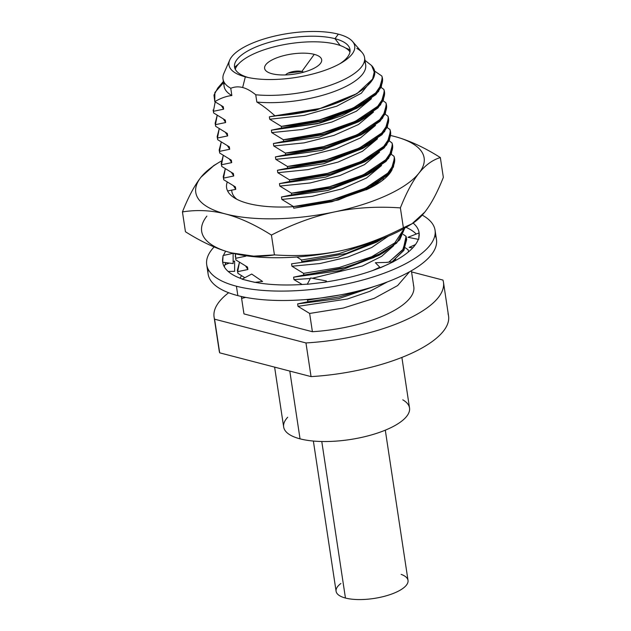 <?xml version="1.0" encoding="UTF-8"?>
<svg xmlns="http://www.w3.org/2000/svg" width="631" height="631" viewBox="0 0 631 631"><rect width="100%" height="100%" fill="white"/><g stroke="black" fill="none" stroke-linecap="round" stroke-linejoin="round"><path stroke-width="0.95" d="M448.042 313.733A116.001 40.723 171.4 0 1 311.051 376.604L219.683 352.832A116.001 40.723 171.4 0 1 219.004 348.375M443.467 282.286L448.554 315.934A116.001 40.723 171.4 0 1 311.051 376.604L305.964 342.948A116.001 40.723 -8.6 0 0 443.467 282.286A116.001 40.723 -8.6 0 0 442.954 280.077A116.001 40.723 171.4 0 1 305.964 342.948L214.587 319.176L219.683 352.832A116.001 40.723 171.4 0 1 219.17 350.631L214.075 316.975A116.001 40.723 -8.6 0 0 214.587 319.176A116.001 40.723 171.4 0 1 228.635 292.729A116.001 40.723 -8.6 0 0 214.075 316.975M411.554 271.914L442.954 280.077L411.554 271.914M243.621 311.012A85.997 30.193 -8.6 0 0 244.055 313.93L312.4 331.717A85.997 30.193 -8.6 0 0 413.479 285.322M382.165 77.566L382.418 79.238L381.321 86.77L375.918 94.603L353.518 109.66L319.783 121.546L281.6 128.046L281.347 126.374L319.531 119.874L353.265 107.996L375.666 92.931L381.069 85.098L382.165 77.566L381.826 76.012C389.682 95.857 334.761 122.477 281.347 126.374L269.713 119.251L269.35 116.822L274.942 115.804C268.262 109.794 262.236 105.211 256.841 102.048A71.587 25.13 -8.6 0 0 335.029 91.211A71.587 25.13 -8.6 0 0 364.363 61.373M384.184 90.927L384.437 92.599L383.34 100.132L377.937 107.964L355.537 123.021L321.81 134.908L283.619 141.407L283.366 139.735L321.558 133.244L355.285 121.357L377.685 106.3L383.088 98.46L384.184 90.927L383.845 89.381C391.701 109.218 336.788 135.839 283.366 139.735L271.74 132.613L271.369 130.183L326.132 119.835L362.817 104.691L378.6 91.44L382.26 78.402M386.204 104.289L386.456 105.961L385.367 113.493L379.965 121.333L357.556 136.391L323.829 148.277L285.638 154.769L285.386 153.104L323.577 146.605L357.304 134.719L379.712 119.661L385.115 111.829L386.204 104.289L385.864 102.743C393.72 122.58 338.808 149.2 285.386 153.104L273.759 145.982L273.389 143.545L328.144 133.196L364.821 118.06L380.619 104.809L384.279 91.763M388.231 117.65L388.483 119.322L387.387 126.863L381.984 134.695L359.583 149.752L325.848 161.639L287.665 168.138L287.413 166.466L325.596 159.966L359.331 148.08L381.731 133.023L387.134 125.19L388.231 117.65L387.891 116.104C395.747 135.941 340.827 162.561 287.413 166.466L275.779 159.343L275.408 156.906L330.155 146.566L366.832 131.429L382.631 118.171L386.306 105.125M390.25 131.019L390.502 132.684L389.406 140.224L384.003 148.056L361.602 163.113L327.868 175L289.684 181.499L289.432 179.827L327.615 173.328L361.35 161.441L383.751 146.384L389.153 138.552L390.25 131.019L389.911 129.465C397.767 149.31 342.846 175.931 289.432 179.827L277.798 172.705L277.435 170.267L332.174 159.927L368.851 144.791L384.658 131.54L388.325 118.494M392.269 144.381L392.521 146.053L391.425 153.585L386.022 161.418L363.622 176.475L329.887 188.361L291.703 194.861L291.451 193.189L329.642 186.689L363.369 174.803L385.77 159.746L391.173 151.913L392.269 144.381L391.93 142.827C399.786 162.672 344.873 189.292 291.451 193.189L279.825 186.066L279.454 183.637L334.217 173.28L370.902 158.136L386.685 144.893L390.344 131.855M394.288 157.742L394.541 159.414L393.444 166.947L388.041 174.779L365.641 189.836L331.914 201.723L293.723 208.222L293.47 206.55L331.661 200.059L365.388 188.172L387.789 173.115L393.192 165.275L394.288 157.742L393.949 156.196C401.805 176.033 346.892 202.654 293.47 206.55L281.844 199.428L281.473 196.998L336.252 186.642L372.937 171.49L388.712 158.247L392.364 145.217M301.807 261.676L301.555 260.004L338.705 253.765L371.84 242.391L338.705 253.765L301.555 260.004L296.862 256.983L301.555 260.004L301.807 261.676L346.253 253.488L382.907 238.392L346.253 253.488L301.807 261.676M385.068 251.666L378.955 255.342L339.778 270.683L293.596 277.175L348.383 266.818L385.068 251.666L399.699 239.859L404.786 228.067L396.678 243.069L373.907 257.519L340.85 268.838L303.826 275.037L303.574 273.365L339.407 267.457L371.746 256.707L394.785 242.888L404.392 228.288L394.785 242.888L371.746 256.707L339.407 267.457L303.574 273.365L291.948 266.243L291.577 263.813L338.169 257.211L377.48 241.649M372.858 270.47L379.815 267.221L372.858 270.47M388.688 262.22L402.712 249.971L406.419 237.919L406.08 236.373L403.304 249.127L388.688 262.22M406.419 237.919L406.672 239.591L403.706 250.57L392.04 261.826L403.998 250.121L406.514 238.755M307.873 301.768L307.62 300.096L340.606 294.858L307.62 300.096L306.698 299.488L307.62 300.096L307.873 301.768L339.241 296.893L368.543 288.193L339.241 296.893L307.873 301.768L297.643 303.897L307.873 301.768M408.509 251.84L408.099 249.734L408.509 251.84M411.38 270.754L413.802 286.766A85.997 30.193 171.4 0 1 312.4 331.717L309.64 313.457L343.367 308.046L374.333 298.282L397.617 285.583L409.519 271.803L397.617 285.583L374.333 298.282L343.367 308.046L309.64 313.457L298.013 306.335L297.643 303.897L338.792 298.621L375.839 285.961L338.792 298.621L297.643 303.897L298.013 306.335L347.35 299.015L369.774 291.348L387.379 281.923L369.774 291.348L347.35 299.015L298.013 306.335L309.64 313.457L312.4 331.717L244.055 313.93A85.997 30.193 171.4 0 1 243.74 312.487L241.405 297.043M224.313 82.558A71.587 25.13 -8.6 0 0 231.853 95.541C226.426 96.117 220.732 98.152 214.785 101.654L223.279 106.734L223.642 109.171L213.412 111.308L213.664 112.973L213.104 109.968L213.412 111.308L215.195 101.914M288.036 73.149L301.799 71.445L288.036 73.149M215.692 126.342L227.318 133.464L215.692 126.342L215.439 124.67L225.661 122.532L225.299 120.095L213.664 112.973L225.299 120.095L225.661 122.532L215.439 124.67L215.692 126.342L215.132 123.329L215.439 124.67L217.214 115.276L215.132 123.329M217.711 139.703L229.337 146.826L217.711 139.703L217.458 138.031L227.688 135.894L225.433 132.392L227.688 135.894L227.318 133.464L227.688 135.894L217.458 138.031L217.711 139.703L217.151 136.69L217.458 138.031L219.233 128.637L217.151 136.69M219.73 153.065L231.356 160.187L219.73 153.065L219.478 151.393L229.708 149.255L227.452 145.761L229.708 149.255L229.337 146.826L229.708 149.255L219.478 151.393L219.73 153.065L219.17 150.052L219.478 151.393L221.26 142.007L219.17 150.052M221.749 166.426L233.383 173.549L221.749 166.426L221.497 164.754L231.727 162.624L229.479 159.122L231.727 162.624L231.356 160.187L231.727 162.624L221.497 164.754L221.749 166.426L221.189 163.421L221.497 164.754L223.279 155.368L221.189 163.421M223.768 179.788L235.402 186.91L223.768 179.788L223.516 178.123L233.746 175.986L231.498 172.484L233.746 175.986L233.383 173.549L233.746 175.986L223.516 178.123L223.768 179.788L223.216 176.783L223.516 178.123L225.299 168.729L223.216 176.783M235.899 259.972L247.526 267.094L235.899 259.972L235.647 258.3L245.877 256.162L245.806 255.729L245.877 256.162L235.647 258.3L235.899 259.972L235.395 253.836L235.339 256.959M237.919 273.333L244.836 277.719L237.919 273.333L237.666 271.661L247.896 269.524L245.64 266.022L247.896 269.524L247.526 267.094L247.896 269.524L237.666 271.661L237.919 273.333L237.359 270.32L237.666 271.661L239.449 262.267L237.359 270.32M241.468 275.637L240.119 278.216L241.468 275.637M364.986 60.347L371.62 65.577C389.051 83.836 331.409 113.501 274.942 115.804L320.154 108.461L356.988 93.609L372.582 79.088L374.238 72.021L371.62 65.577L364.986 60.347M223.548 82.645L214.871 92.489L214.785 101.654L213.98 95.107L217.758 88.056M364.576 57.626L365.672 64.898A71.587 25.13 171.4 0 1 330.644 92.789A71.587 25.13 171.4 0 1 256.841 102.048L255.744 94.776A71.587 25.13 -8.6 0 0 329.54 85.524A71.587 25.13 -8.6 0 0 364.576 57.626A71.587 25.13 -8.6 0 0 356.823 48.39M352.508 41.441L362.084 52.499A71.587 25.13 171.4 0 1 335.992 83.142A71.587 25.13 171.4 0 1 255.744 94.776C250.941 90.919 246.579 88.498 242.643 87.535C238.692 86.455 234.724 86.699 230.757 88.277L231.853 95.541A71.587 25.13 171.4 0 1 224.108 86.305L223.003 79.033A71.587 25.13 -8.6 0 0 230.757 88.277A71.587 25.13 171.4 0 1 223.871 73.401L229.739 60.008A63.589 22.322 -8.6 0 0 245.341 76.848A63.589 22.322 -8.6 0 0 322.338 71.2A63.589 22.322 -8.6 0 0 352.508 41.441A63.589 22.322 -8.6 0 0 338.358 34.153L334.982 38.68A58.391 20.5 171.4 0 1 339.904 63.715A58.391 20.5 -8.6 0 0 347.973 45.369A58.391 20.5 -8.6 0 0 334.982 38.68L340.235 45.519L334.982 38.68L338.358 34.153A63.589 22.322 -8.6 0 0 274.012 36.243A63.589 22.322 -8.6 0 0 229.739 60.008M356.625 93.83L315.508 110.33L269.35 116.822L315.721 110.275L354.961 94.831M362.817 104.691L356.712 108.358L317.535 123.692L271.369 130.183L319.751 123.116L341.915 115.702L359.575 106.552M364.821 118.06L358.716 121.728L319.546 137.061L273.389 143.545L319.712 137.014L358.936 121.594M213.664 112.973L213.412 111.308L223.642 109.171L221.394 105.669L223.642 109.171L223.279 106.734L214.785 101.654C220.732 98.152 226.426 96.117 231.853 95.541L230.757 88.277C234.724 86.699 238.692 86.455 242.643 87.535L245.341 76.848A63.589 22.322 -8.6 0 0 246.2 77.069A63.589 22.322 -8.6 0 0 341.836 62.603A63.589 22.322 -8.6 0 0 338.358 34.153A63.589 22.322 -8.6 0 0 249.411 44.462A63.589 22.322 -8.6 0 0 245.341 76.848L242.643 87.535C246.579 88.498 250.941 90.919 255.744 94.776L256.841 102.048C262.236 105.211 268.262 109.794 274.942 115.804L269.35 116.822L269.713 119.251L303.937 115.434L336.725 106.197L361.303 93.238L372.613 79.025L361.303 93.238L336.725 106.197L303.937 115.434L269.713 119.251L281.347 126.374L281.6 128.046L271.369 130.183L271.74 132.613L302.099 129.505L331.945 122.004L356.405 111.19L371.47 98.688L356.405 111.19L331.945 122.004L302.099 129.505L271.74 132.613L283.366 139.735L283.619 141.407L273.389 143.545L273.759 145.982L304.118 142.866L333.965 135.365L358.424 124.559L373.489 112.05L358.424 124.559L333.965 135.365L304.118 142.866L273.759 145.982L285.386 153.104L285.638 154.769L275.408 156.906L321.881 150.344L361.153 134.845L321.558 150.423L275.408 156.906L275.779 159.343L306.138 156.236L335.984 148.735L360.443 137.921L375.508 125.411L360.443 137.921L335.984 148.735L306.138 156.236L275.779 159.343L287.413 166.466L287.665 168.138L277.435 170.267L323.719 163.752L362.935 148.348M225.661 122.532L223.413 119.03M374.057 70.696L381.826 76.012L374.057 70.696M381.037 87.401L383.845 89.381L381.037 87.401M383.064 100.771L385.864 102.743L383.064 100.771M368.851 144.799L362.746 148.459L323.577 163.784L277.435 170.267L277.798 172.705L308.157 169.597L338.003 162.096L362.462 151.282L377.535 138.781L362.462 151.282L338.003 162.096L308.157 169.597L277.798 172.705L289.432 179.827L289.684 181.499L279.454 183.637L325.683 177.13L364.884 161.757M370.902 158.136L364.797 161.804L325.62 177.145L279.454 183.637L279.825 186.066L310.176 182.958L340.03 175.457L364.489 164.644L379.554 152.142L364.489 164.644L340.03 175.457L310.176 182.958L279.825 186.066L291.451 193.189L291.703 194.861L281.473 196.998L327.907 190.436L367.171 174.961M372.937 171.49L366.832 175.166L327.655 190.507L281.473 196.998L281.844 199.428L312.203 196.32L342.049 188.819L366.508 178.005L381.574 165.503L366.508 178.005L342.049 188.819L312.203 196.32L281.844 199.428L293.47 206.55L293.723 208.222L338.24 200.011L374.917 184.883L390.715 171.624L394.391 158.578M235.402 186.91L235.773 189.347L233.517 185.845L235.773 189.347L227.61 190.956L235.773 189.347L235.402 186.91M385.084 114.132L387.891 116.104L385.084 114.132M387.103 127.494L389.911 129.465L387.103 127.494M389.122 140.855L391.93 142.827L389.122 140.855M391.141 154.216L393.949 156.196L391.141 154.216M371.698 186.737L369.348 188.219M383.593 178.865L382.212 180.584L383.593 178.865M379.783 240.182L376.904 241.996L337.735 257.322L291.577 263.813L291.948 266.243L319.941 263.537L347.831 257.03L371.714 247.518L388.254 236.207L371.714 247.518L347.831 257.03L319.941 263.537L291.948 266.243L303.574 273.365L303.826 275.037L293.596 277.175L340.014 270.62L379.27 255.153M293.967 279.612L293.596 277.175L293.967 279.612L310.342 278.492L293.967 279.612L302.154 284.494L293.967 279.612M393.697 245.68L381.629 256.336L362.431 265.974L312.313 278.263L362.431 265.974L381.629 256.336L393.697 245.68M395.724 259.041L393.697 261.486L395.724 259.041M403.272 234.401L406.08 236.373L403.272 234.401M405.291 247.762L408.099 249.734L405.291 247.762M245.751 297.398L241.705 298.384L245.751 297.398M247.068 77.274L245.341 76.848L247.068 77.274M345.638 48.027A64.662 22.7 171.4 0 1 350.055 49.952M248.377 77.558A58.391 20.5 171.4 0 1 253.962 47.838A58.391 20.5 171.4 0 1 334.982 38.68A58.391 20.5 -8.6 0 0 275.889 40.589A58.391 20.5 -8.6 0 0 235.237 62.422A58.391 20.5 -8.6 0 0 248.377 77.558M234.606 67.414A64.662 22.7 171.4 0 1 238.258 64.267M311.051 376.604L219.683 352.832L214.587 319.176L305.964 342.948L311.051 376.604M235.245 69.236A58.888 20.673 171.4 0 1 253.843 53.832A58.888 20.673 171.4 0 1 349.984 51.884M314.254 54.369A28.868 10.135 -8.6 0 0 273.878 59.046A28.868 10.135 -8.6 0 0 272.032 73.748A28.868 10.135 -8.6 0 0 312.408 69.071A28.868 10.135 -8.6 0 0 314.254 54.369A28.868 10.135 -8.6 0 0 274.012 58.983A28.868 10.135 -8.6 0 0 271.78 73.677A28.868 10.135 -8.6 0 0 272.032 73.748A28.868 10.135 -8.6 0 0 316.391 66.933A28.868 10.135 -8.6 0 0 314.254 54.369L301.847 71.461L314.254 54.369M285.575 74.923A9.702 3.407 171.4 0 1 292.65 71.642A9.702 3.407 171.4 0 1 301.847 71.461A9.702 3.407 171.4 0 1 303.59 72.202M435.051 230.189L436.471 239.599A115.465 40.534 171.4 0 1 366.437 288.793A115.465 40.534 171.4 0 1 237.848 295.631L236.428 286.222A115.465 40.534 -8.6 0 0 365.018 279.391A115.465 40.534 -8.6 0 0 435.051 230.189A115.465 40.534 -8.6 0 0 422.242 215.116A115.465 40.534 171.4 0 1 386.409 272.34A115.465 40.534 171.4 0 1 236.428 286.222A115.465 40.534 171.4 0 1 214.106 246.942A115.465 40.534 -8.6 0 0 206.708 264.728A115.465 40.534 -8.6 0 0 236.428 286.222L237.848 295.631A115.465 40.534 171.4 0 1 208.135 274.13L206.708 264.728M225.693 251.225A99.304 34.863 -8.6 0 0 223.524 255.413M223.074 255.508L222.68 262.22L233.147 263.584L233.115 253.331L223.074 255.508L222.656 258.836A99.304 34.863 -8.6 0 0 242.375 279.036M255.082 282.325L262.583 281.465L251.706 274.051L242.083 279.186L248.251 280.795A99.304 34.863 -8.6 0 0 307.336 284.124M325.651 281.994L326.401 280.976L310.633 277.948L307.25 284.281L316.383 283.224A99.304 34.863 -8.6 0 0 380.209 267.686L387.158 264.704A99.304 34.863 -8.6 0 0 418.274 239.409L418.684 239.409L419.102 236.081A99.304 34.863 -8.6 0 0 413.108 223.059M434.972 235.016A115.465 40.534 171.4 0 1 372.566 286.995A115.465 40.534 171.4 0 1 237.848 295.631A115.465 40.534 171.4 0 1 208.214 269.311M416.208 234.014A99.304 34.863 -8.6 0 0 406.033 227.334M233.588 253.417A99.304 34.863 -8.6 0 0 233.115 253.836M225.922 262.646A99.304 34.863 -8.6 0 0 224.975 264.736M224.32 266.866L224.912 264.76L229.313 263.088M233.139 261.62L234.606 261.068L234.645 271.314L228.193 271.464M412.745 247.857L409.203 247.399L415.474 244.56M418.684 239.409L419.11 232.91L407.997 237.311L418.684 239.409M242.083 279.186L254.743 282.357M307.25 284.281L325.557 282.12M387.221 262.393L375.374 262.725L380.398 267.804L393.641 261.636M393.358 261.668L385.991 262.425M411.727 223.918L406.593 227.002A115.465 40.534 171.4 0 1 340.346 250.854C319.633 255.161 297.658 256.509 274.43 254.892L271.433 235.079C255.105 224.77 239.796 217.727 225.496 213.956A115.465 40.534 -8.6 0 0 334.462 211.937C313.757 216.362 292.745 224.076 271.433 235.079L274.43 254.892C260.011 257.203 245.664 256.533 231.38 252.865C217.08 249.095 201.77 242.052 185.443 231.743L182.446 211.921C188.393 196.919 194.577 185.348 200.981 177.208A115.465 40.534 -8.6 0 1 221.126 161.157A115.465 40.534 -8.6 0 0 219.194 162.301A115.465 40.534 -8.6 0 0 200.981 177.208A115.465 40.534 -8.6 0 0 225.496 213.956C211.211 210.289 196.864 209.61 182.446 211.921C188.393 196.919 194.577 185.348 200.981 177.208A115.465 40.534 -8.6 0 0 225.496 213.956A115.465 40.534 -8.6 0 0 334.462 211.937C313.757 216.362 292.745 224.076 271.433 235.079C255.105 224.77 239.796 217.727 225.496 213.956C211.211 210.289 196.864 209.61 182.446 211.921L185.443 231.743C201.77 242.052 217.08 249.095 231.38 252.865A115.465 40.534 171.4 0 1 206.873 216.117A115.465 40.534 -8.6 0 0 231.38 252.865L253.599 256.147L274.43 254.892C297.658 256.509 319.633 255.161 340.346 250.854A115.465 40.534 171.4 0 1 232.949 253.26A115.465 40.534 171.4 0 1 232.713 253.205A115.465 40.534 -8.6 0 0 340.346 250.854A115.465 40.534 -8.6 0 0 409.756 225.03M424.805 212.087C431.21 203.947 437.393 192.376 443.341 177.374L440.343 157.553L443.341 177.374C437.393 192.376 431.21 203.947 424.805 212.087L412.059 223.721L403.375 227.712C411.231 225.322 418.377 220.116 424.805 212.087M340.346 250.854C361.05 246.429 382.063 238.715 403.375 227.712L400.377 207.891C377.149 206.282 355.182 207.623 334.462 211.937A115.465 40.534 -8.6 0 0 418.921 173.178A115.465 40.534 -8.6 0 0 394.407 136.43C408.707 140.208 424.016 147.244 440.343 157.553C432.487 159.943 425.341 165.148 418.921 173.178A115.465 40.534 -8.6 0 0 394.407 136.43C408.707 140.208 424.016 147.244 440.343 157.553C432.487 159.943 425.341 165.148 418.921 173.178C412.508 181.318 406.325 192.889 400.377 207.891L403.375 227.712C382.063 238.715 361.05 246.429 340.346 250.854M394.407 136.43A115.465 40.534 -8.6 0 0 392.837 136.036A115.465 40.534 -8.6 0 0 390.597 135.515A115.465 40.534 -8.6 0 1 394.407 136.43M214.161 165.314L200.981 177.208L213.728 165.574M293.486 206.668A84.294 29.594 171.4 0 1 227.263 182.059A84.294 29.594 -8.6 0 0 234.346 197.85A84.294 29.594 -8.6 0 0 293.486 206.668M392.174 169.447A84.294 29.594 171.4 0 1 366.209 189.828A84.294 29.594 -8.6 0 0 388.877 174.479A84.294 29.594 -8.6 0 0 392.174 169.447M236.948 199.333A79.672 27.969 171.4 0 1 231.711 190.041M387.836 175A79.672 27.969 171.4 0 1 386.827 176.664M334.462 211.937A115.465 40.534 -8.6 0 0 418.921 173.178C412.508 181.318 406.325 192.889 400.377 207.891C377.149 206.282 355.182 207.623 334.462 211.937M401.15 574.384A36.369 12.77 171.4 0 1 394.832 592.809A36.369 12.77 171.4 0 1 345.449 598.038A36.369 12.77 171.4 0 1 340.874 583.501M385.296 430.168L408.02 580.394A36.369 12.77 171.4 0 1 385.959 595.885A36.369 12.77 171.4 0 1 345.449 598.038L321.778 441.503L345.449 598.038A36.369 12.77 171.4 0 1 336.094 591.271L313.37 441.045M402.783 399.833A63.644 22.345 171.4 0 1 382.425 431.304A63.644 22.345 171.4 0 1 300.04 438.845A63.644 22.345 171.4 0 1 287.697 417.241M401.884 357.422L409.527 407.965A63.644 22.345 171.4 0 1 370.925 435.075A63.644 22.345 171.4 0 1 300.04 438.845L289.795 371.075L300.04 438.845A63.644 22.345 171.4 0 1 283.666 426.998L274.611 367.124M408.438 251.28L408.517 251.832M217.861 87.938L223.374 81.47M366.824 131.437L360.719 135.097M374.917 184.883L368.804 188.551M383.009 238.329L376.904 241.996M214.059 165.377L219.194 162.301"/></g></svg>
